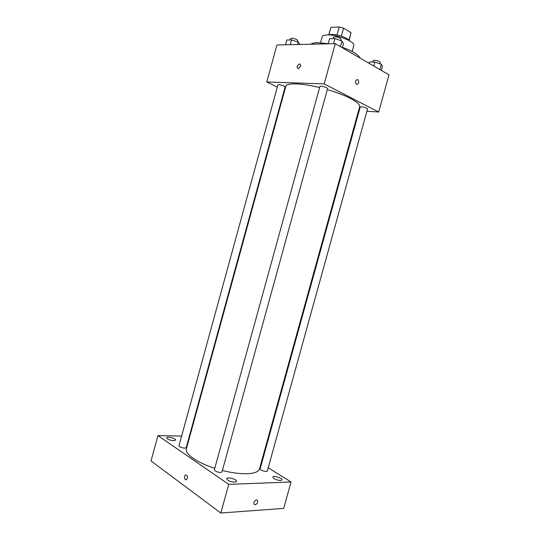 <?xml version="1.0" encoding="UTF-8"?>
<svg xmlns="http://www.w3.org/2000/svg" width="540" height="540" viewBox="0 0 540 540"><rect width="100%" height="100%" fill="white"/><g stroke="black" fill="none" stroke-linecap="round" stroke-linejoin="round"><path stroke-width="0.81" d="M328.86 34.938L330.939 27.378L328.705 34.958M330.939 27.378L339.215 27L343.562 28.154L351.027 32.711L349.137 40.588M337.021 34.972L339.215 27M348.921 40.352L351.027 32.711M341.361 36.133L343.562 28.154M328.82 34.958L331.486 34.418C337.048 34.081 347.713 37.814 349.036 40.527M320.517 42.761L322.137 36.862C322.502 35.721 324.149 35.087 327.091 34.958C336.852 34.331 355.651 41.884 353.801 45.583L352.175 51.482M310.763 44.206C312.005 43.301 314.233 42.802 317.432 42.707L328.192 43.666M342.414 47.351C352.566 51.017 358.398 54.553 359.91 57.969M277.303 87.021L266.807 81.979L276.939 44.982L335.266 43.645L388.996 74.871L378.695 112.023L366.91 111.227M266.807 81.979L324.182 83.896L335.266 43.645M300.51 66.4L298.377 68.776C296.426 67.541 296.723 65.948 299.281 63.99C300.402 63.997 300.814 64.8 300.51 66.4C300.814 64.8 300.402 63.997 299.281 63.99L299.281 63.99C296.723 65.948 296.426 67.541 298.384 68.776M222.379 470.502C231.633 472.804 239.76 473.884 246.76 473.742C254.327 473.452 258.566 471.845 259.477 468.929L359.647 106.745C360.119 104.666 357.055 101.885 350.447 98.408C344.277 95.269 336.569 92.333 327.328 89.62M319.592 87.554C301.293 83.025 286.389 82.715 285.802 86.4L186.388 448.794C184.599 453.83 196.992 462.679 214.772 468.315M284.661 90.558L284.216 90.342M359.208 110.707L358.567 110.66M324.182 83.896L378.695 112.023M284.006 86.029C280.949 84.8 278.91 84.416 277.891 84.881L178.97 445.804C179.523 447.026 181.427 447.808 184.687 448.153L186.199 447.66L285.134 86.974L284.006 86.029M326.558 87.669C323.291 86.326 321.071 85.934 319.889 86.488L214.353 469.841C214.981 471.278 217.046 472.163 220.543 472.493L221.987 471.94L327.598 88.614L326.558 87.669M360.207 107.075C360.288 106.063 367.983 108.081 367.531 108.999L267.327 470.968C267.125 472.406 259.578 470.185 260.145 468.848L360.207 107.075M356.427 84.382L356.218 84.247C354.901 81.23 355.482 79.704 357.952 79.684C359.289 82.465 358.776 84.031 356.427 84.382C358.776 84.031 359.289 82.465 357.952 79.684L357.952 79.684C355.482 79.704 354.901 81.23 356.218 84.247M181.643 436.07L157.943 435.598L228.724 484.367L291.047 481.977L268.211 467.768M261.583 463.644L261.036 463.3M189.837 436.232L189.338 436.219M173.691 440.687L175.628 440.093C176.297 438.467 166.874 436.091 166.617 437.825C167.285 439.297 169.641 440.249 173.691 440.687M234.819 482.186L236.608 481.451C237.404 479.439 227.07 476.523 226.719 478.663C227.556 480.593 230.256 481.768 234.819 482.186M280.618 480.533L282.082 479.939C282.805 478.163 273.071 475.227 272.774 477.131C273.679 478.96 276.291 480.094 280.618 480.533M228.724 484.367L220.833 513L151.004 460.971L157.943 435.598M220.833 513L283.709 508.41L291.047 481.977M255.137 504.772L254.063 504.198C252.862 502.261 256.507 498.447 257.54 500.54C257.931 502.592 257.135 504.002 255.137 504.772L254.056 504.191C252.862 502.261 256.507 498.447 257.533 500.54C257.931 502.592 257.135 504.002 255.137 504.772M185.355 479.689C184.147 477.995 184.214 476.401 185.571 474.903C187.745 475.483 188.035 477.11 186.449 479.763L185.355 479.689C184.147 477.995 184.221 476.401 185.571 474.903C187.745 475.483 188.042 477.11 186.449 479.763L185.362 479.689M369.131 63.328L369.488 62.026L374.855 62.039L381.375 64.301L382.442 66.501L381.355 70.43M373.754 66.015L374.855 62.039M379.91 69.593L381.375 64.301M380.032 63.835L380.383 62.559L379.573 61.621C376.488 60.251 374.315 59.933 373.046 60.662L372.668 62.039M328.151 43.808L329.555 38.725L334.935 38.57L341.948 41.013L343.454 43.578L342.306 47.736M333.531 43.686L334.935 38.57M340.396 46.629L341.948 41.013M340.821 40.622L341.159 39.4L340.173 38.252C336.94 36.788 334.692 36.457 333.437 37.267L333.065 38.623M285.525 44.786L286.834 40.007L291.593 39.866L298.276 42.167L300.01 44.449M290.277 44.678L291.593 39.866M297.635 44.51L298.276 42.167M297.5 41.897L297.83 40.696L296.75 39.569C293.719 38.225 291.668 37.895 290.581 38.576L290.216 39.906"/></g></svg>
